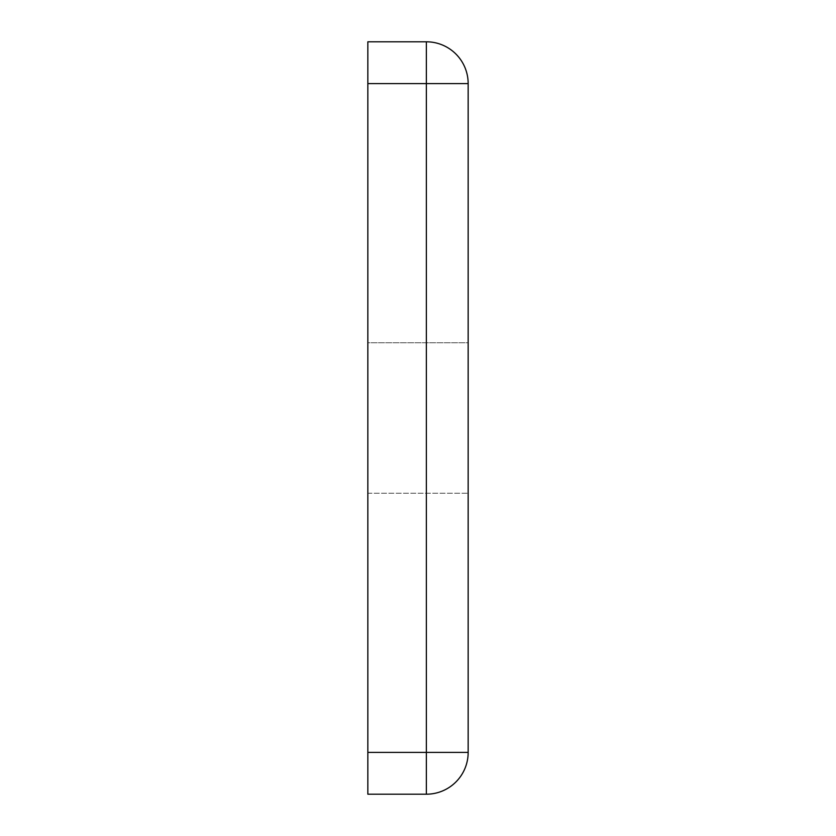 <?xml version="1.0" encoding="UTF-8"?>
<svg xmlns="http://www.w3.org/2000/svg" width="836" height="836" viewBox="0 0 836 836"><rect width="100%" height="100%" fill="white"/><g stroke="black" fill="none" stroke-linecap="round" stroke-linejoin="round"><path stroke-width="0.63" stroke-dasharray="4.18 3.13" d="M367.84 83.6L367.84 794.2L426.36 794.2A41.8 41.8 0 0 0 468.16 752.4L426.36 752.4L426.36 83.6L468.16 83.6A41.8 41.8 0 0 0 426.36 41.8L426.36 83.6L367.84 83.6L367.84 41.8L426.36 41.8M468.16 342.76L468.16 493.24L468.16 342.76L468.16 493.24L468.16 342.76L367.84 342.76L367.84 493.24L367.84 342.76L367.84 493.24L367.84 342.76L468.16 342.76M426.36 794.2L426.36 752.4L367.84 752.4M367.84 493.24L468.16 493.24L367.84 493.24"/><path stroke-width="1.25" d="M468.16 83.6L426.36 83.6L426.36 752.4L468.16 752.4L468.16 83.6L468.16 752.4A41.8 41.8 0 0 1 426.36 794.2L367.84 794.2L367.84 41.8L426.36 41.8A41.8 41.8 0 0 1 468.16 83.6M367.84 752.4L426.36 752.4L426.36 794.2M426.36 41.8L426.36 83.6L367.84 83.6"/></g></svg>
